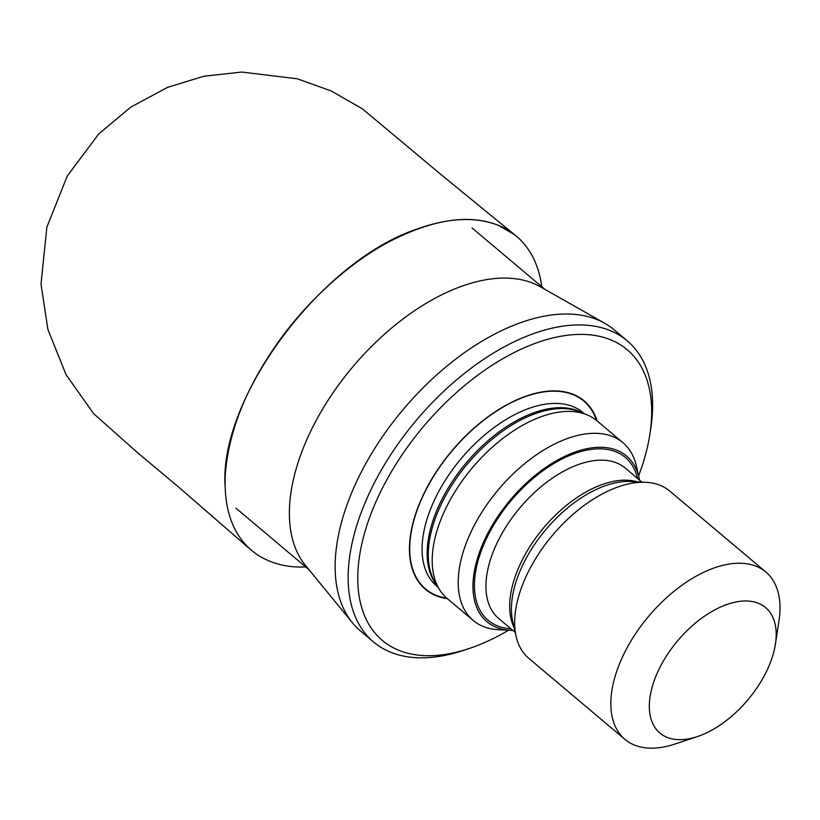 <?xml version="1.0" encoding="UTF-8"?>
<svg xmlns="http://www.w3.org/2000/svg" width="820" height="820" viewBox="0 0 820 820"><rect width="100%" height="100%" fill="white"/><g stroke="black" fill="none" stroke-linecap="round" stroke-linejoin="round"><path stroke-width="1.23" d="M604.811 323.326L540.318 286.764A183.208 102.449 130.1 0 0 490.749 279.015A183.208 102.449 130.1 0 0 302.559 449.893A183.208 102.449 130.1 0 0 305.501 565.462L352.477 622.821A196.882 110.095 -49.9 0 1 355.429 484.138A196.882 110.095 -49.9 0 1 551.553 314.993A196.882 110.095 -49.9 0 1 604.811 323.326A196.882 110.095 -49.9 0 1 614.241 329.876L627.239 340.833A196.882 110.095 -49.9 0 1 650.824 428.081L649.942 433.934A190.045 106.272 130.1 0 0 553.5 337.789A190.045 106.272 130.1 0 0 377.354 498.611A190.045 106.272 130.1 0 0 469.142 648.528A190.045 106.272 130.1 0 0 508.533 630.252M469.142 648.528L463.525 650.393A196.882 110.095 -49.9 0 1 373.53 641.957L360.534 631A196.882 110.095 -49.9 0 1 352.477 622.821M373.53 641.957A196.882 110.095 -49.9 0 1 368.436 495.085A196.882 110.095 -49.9 0 1 627.239 340.833M638.616 475.856A190.045 106.272 130.1 0 0 649.942 433.934M447.341 598.661A123.205 68.9 -49.9 0 1 422.146 497.361A123.205 68.9 -49.9 0 1 517.779 399.401A123.205 68.9 -49.9 0 1 597.103 420.916M512.889 630.426A108.322 60.567 -49.9 0 1 510.481 630.354L498.447 629.719A116.214 64.985 -49.9 0 1 473.181 620.432L447.177 598.528A116.214 64.985 -49.9 0 1 439.428 589.488A116.214 64.985 -49.9 0 1 444.173 511.834A116.214 64.985 -49.9 0 1 586.72 414.674A116.214 64.985 -49.9 0 1 596.939 420.773L622.944 442.687A116.214 64.985 -49.9 0 1 636.381 466.006L639.057 477.763A108.322 60.567 -49.9 0 1 639.528 480.12M473.181 620.432A116.214 64.985 -49.9 0 1 470.178 533.738A116.214 64.985 -49.9 0 1 622.944 442.687M510.481 630.354A108.322 60.567 -49.9 0 1 484.128 540.893A108.322 60.567 -49.9 0 1 570.751 453.696A108.322 60.567 -49.9 0 1 639.057 477.763M697.4 736.575L674.942 744.047A109.378 61.162 -49.9 0 1 624.942 739.363L528.787 658.337A109.378 61.162 -49.9 0 1 516.129 636.392A109.378 61.162 -49.9 0 1 525.958 576.747A109.378 61.162 -49.9 0 1 645.955 482.303A109.378 61.162 -49.9 0 1 669.735 491.047L765.9 572.073A109.378 61.162 -49.9 0 1 779 620.545L775.443 643.946A82.031 45.869 -49.9 0 1 697.4 736.575A82.031 45.869 -49.9 0 1 657.784 671.857A82.031 45.869 -49.9 0 1 733.818 602.444A82.031 45.869 -49.9 0 1 775.443 643.946M624.942 739.363A109.378 61.162 -49.9 0 1 622.114 657.773A109.378 61.162 -49.9 0 1 765.9 572.073M541.794 286.713C539.283 268.386 532.856 253.493 522.494 242.043C515.739 234.694 507.795 229.18 498.673 225.479C470.28 213.958 434.795 218.868 392.206 240.198C349.556 261.734 303.646 304.107 273.972 348.274C244.452 391.54 228.206 433.923 225.233 475.426C223.675 512.992 234.735 539.683 258.413 555.499C272.383 563.976 288.148 567.788 305.706 566.928M514.847 234.858L498.519 225.408C475.907 216.48 448.724 217.7 416.949 229.057C321.173 261.006 219.719 397.228 225.039 485.337M446.808 598.21A122.826 68.685 -49.9 0 1 422.372 497.32A122.826 68.685 -49.9 0 1 517.287 399.852A122.826 68.685 -49.9 0 1 596.57 420.465M436.886 585.377A113.478 63.458 -49.9 0 1 438.843 505.755A113.478 63.458 -49.9 0 1 582.231 412.87M584.281 413.69L582.958 412.573A113.478 63.458 130.1 0 0 433.78 501.481A113.478 63.458 130.1 0 0 436.722 586.136L438.044 587.253M586.72 414.674L579.545 411.783A113.754 63.611 130.1 0 0 440.002 506.893A113.754 63.611 130.1 0 0 435.369 582.907L439.428 589.488M510.932 628.786A106.477 59.542 -49.9 0 1 511.198 500.497A106.477 59.542 -49.9 0 1 637.581 478.47M514.202 627.884A98.277 54.95 -49.9 0 1 519.808 565.093A98.277 54.95 -49.9 0 1 637.242 481.842M641.875 482.088L625.25 468.087A98.277 54.95 130.1 0 0 496.069 545.095A98.277 54.95 130.1 0 0 498.611 618.403L515.226 632.404M645.955 482.303L630.703 481.504A99.374 55.565 130.1 0 0 521.674 567.307A99.374 55.565 130.1 0 0 512.746 621.499L516.129 636.392M545.013 289.419L472.064 227.96M308.914 569.633L235.975 508.174M248.48 547.739L178.452 486.936L137.411 452.558L93.664 413.68L66.102 374.771L47.898 329.507L41 284.099L46.853 227.222L67.25 176.023L98.636 134.06L130.667 107.194L167.485 87.381L203.873 76.239L241.685 72.047L297.291 78.802L331.126 90.917L362.307 108.763L440.35 174.035L513.279 233.649"/></g></svg>
